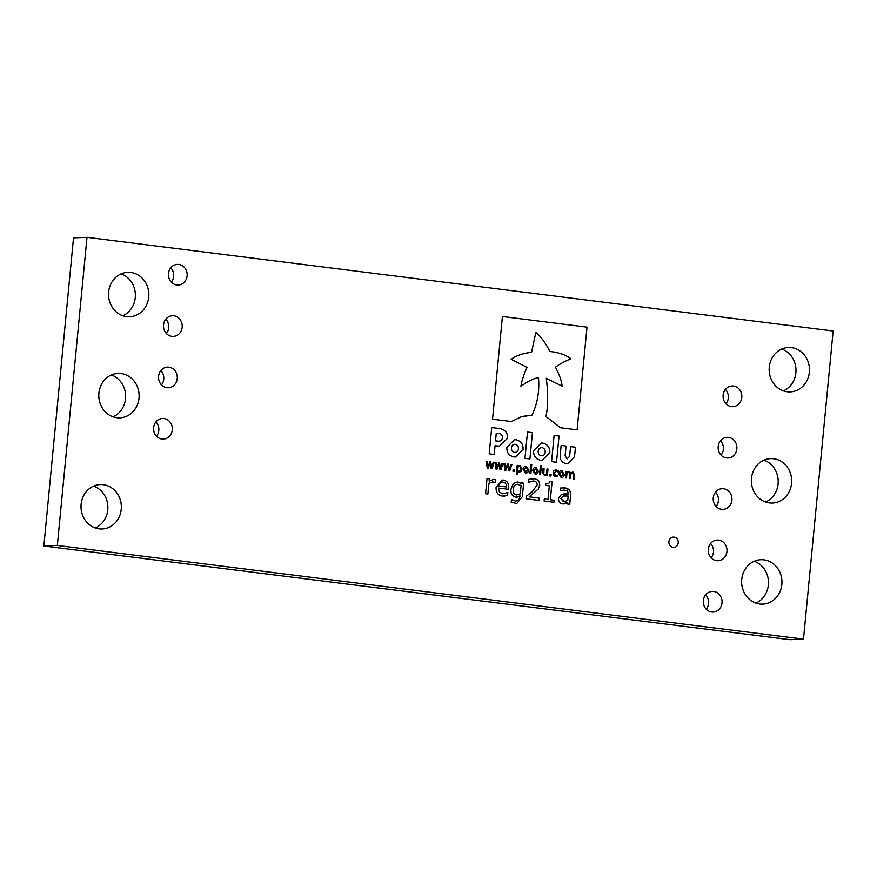 <?xml version="1.0" encoding="UTF-8"?>
<svg xmlns="http://www.w3.org/2000/svg" width="877" height="877" viewBox="0 0 877 877"><rect width="100%" height="100%" fill="white"/><g stroke="black" fill="none" stroke-linecap="round" stroke-linejoin="round"><path stroke-width="1.32" d="M121.103 273.887A22.232 20.16 -92.3 0 1 135.354 294.277A22.232 20.16 -92.3 0 1 122.791 315.742M705.656 594.836A10.338 9.373 -92.3 0 1 706.237 609.186M710.6 543.477A10.338 9.373 -92.3 0 1 711.181 557.827M111.368 374.972A22.232 20.16 -92.3 0 1 125.619 395.363A22.232 20.16 -92.3 0 1 113.056 416.827M763.944 460.173A22.232 20.16 -92.3 0 1 778.184 480.552A22.232 20.16 -92.3 0 1 765.632 502.028M754.209 561.258A22.232 20.16 -92.3 0 1 768.449 581.648A22.232 20.16 -92.3 0 1 755.897 603.113M715.544 492.129A10.338 9.373 -92.3 0 1 716.125 506.478M720.488 440.769A10.338 9.373 -92.3 0 1 721.069 455.119M725.432 389.421A10.338 9.373 -92.3 0 1 726.013 403.771M155.931 421.881A10.338 9.373 -92.3 0 1 156.512 436.231M160.875 370.522A10.338 9.373 -92.3 0 1 161.456 384.871M165.819 319.173A10.338 9.373 -92.3 0 1 166.4 333.523M170.763 267.814A10.338 9.373 -92.3 0 1 171.344 282.164M93.587 486.121A22.232 20.16 -92.3 0 1 107.838 506.511A22.232 20.16 -92.3 0 1 95.275 527.976M781.725 349.024A22.232 20.16 -92.3 0 1 795.965 369.403A22.232 20.16 -92.3 0 1 783.413 390.879M803.485 639.125L790.002 639.662L43.85 545.998L73.515 237.875L86.998 237.338L833.15 331.002L803.485 639.125L57.334 545.45L86.998 237.338M566.597 463.549L568.263 463.626L574.545 456.588L575.444 447.226L570.554 446.612L569.611 456.413L567.09 458.868L565.128 455.755L566.06 446.042L561.148 445.428L560.239 454.933C559.932 460.173 562.047 463.045 566.597 463.549M567.079 458.879L565.106 455.755L566.038 446.042L561.148 445.428M514.086 456.95L515.457 457.016L523.087 449.298C523.218 444.025 520.785 440.835 515.808 439.739L514.437 439.673L506.807 447.391C506.676 452.664 509.109 455.854 514.086 456.95M524.961 458.32L529.905 458.934L532.438 432.668L527.483 432.043L524.961 458.32M529.302 415.27L521.497 416.652L511.379 421.585L521.508 416.652L531.879 415.249C537.404 404.012 539.607 391.482 538.5 377.647C533.26 378.579 527.395 381.495 520.916 386.395C521.716 380.947 523.766 374.611 527.066 367.386L511.159 359.296C516.279 355.58 523.076 353.256 531.561 352.324L535.847 332.295C540.846 336.571 545.549 342.973 549.934 351.502C558.759 352.401 565.775 354.834 570.982 358.781C564.295 361.554 559.12 364.361 555.437 367.222C559.23 374.205 561.466 380.53 562.135 386.165L546.283 378.305C548.224 393.466 548.125 406.204 545.976 416.509L560.513 427.746L577.121 429.84L587.009 327.132L502.411 316.509L492.523 419.217L512.278 421.629M499.386 446.163L507.454 438.336C507.794 432.832 505.163 429.577 499.55 428.535L491.723 427.559L489.191 453.826L494.211 454.461L495.045 445.779L499.397 446.163L507.476 438.336C507.816 432.832 505.174 429.577 499.572 428.535L491.723 427.559M551.567 461.664L556.522 462.278L559.055 436.012L554.1 435.387L551.567 461.664M540.846 460.315L542.216 460.37L549.846 452.664C549.978 447.38 547.544 444.2 542.567 443.093L541.197 443.038L533.567 450.745C533.435 456.018 535.869 459.208 540.846 460.315M561.861 470.62L564.229 474.446C564.032 476.518 563.023 477.57 561.181 477.581L558.813 473.766C559 471.673 560.019 470.631 561.861 470.62L561.861 470.62M561.653 477.603L561.181 477.581C563.001 477.57 564.021 476.518 564.207 474.446L564.229 474.446M549.824 474.249L551.118 474.413L550.975 476.068L549.671 475.904L549.824 474.249L551.129 474.413L550.953 476.068M541.416 465.709L540.539 474.764L539.541 474.632L540.407 465.577L541.416 465.709L540.528 474.764M570.741 493.894L569.743 504.275L567.408 503.979L567.551 502.433L562.453 503.88C559.745 503.288 558.43 501.48 558.496 498.465L561.499 494.277L568.373 493.959L567.572 491.032L564.996 490.166L560.436 490.627L560.688 487.996L565.248 487.853L569.546 489.585L570.741 493.894L569.721 504.264M528.557 482.207L533.808 481.056L528.447 482.197L528.721 479.346L534.115 478.754C537.765 479.138 539.629 481.265 539.717 485.145L538.259 489.092L529.193 496.842L539.18 498.092L538.96 500.405L526.364 498.827L526.638 495.998L532.24 491.701L537.152 484.904C537.13 482.569 536.022 481.287 533.83 481.056L532.723 481.013M502.313 480.048L503.464 480.103C507.279 480.925 508.967 483.523 508.528 487.875L508.408 489.3L498.377 488.04L499.419 492.118L502.718 493.784L507.849 492.6L507.586 495.417L502.543 496.097C497.95 495.341 495.801 492.435 496.086 487.349L502.324 480.048L503.486 480.103C507.29 480.925 508.978 483.523 508.539 487.875L508.386 489.289M510.842 464.437L511.883 464.569L509.723 470.894L508.803 470.774L507.772 465.566L505.788 470.401L504.878 470.28L503.957 463.571L504.988 463.703L505.58 468.888L507.542 464.021L508.353 464.13L509.373 469.359L510.842 464.437L511.883 464.569M520.105 465.38L522.012 469.031L520.993 471.497L519.118 472.188L517.605 471.53L517.342 474.304L516.334 474.183L517.2 465.238L518.143 466.005L520.127 465.38L522.012 469.031M530.782 464.372L531.769 464.492L530.914 473.558L529.905 473.427L530.782 464.372L531.78 464.492L530.892 473.547M492.962 481.901L488.927 483.282L487.897 493.992L485.562 493.707L487.02 478.557L489.355 478.853L489.136 481.089L493.784 479.401L495.395 479.774L495.143 482.438L492.26 481.868M493.071 479.368L495.395 479.774L495.132 482.427M108.638 292.03A22.232 20.16 -92.3 0 1 127.79 272.33A22.232 20.16 -92.3 0 1 148.838 293.729A22.232 20.16 -92.3 0 1 129.588 316.75A22.232 20.16 -92.3 0 1 108.638 292.03M703.354 600.559A10.338 9.373 -92.3 0 1 712.267 591.405A10.338 9.373 -92.3 0 1 722.056 601.359A10.338 9.373 -92.3 0 1 713.1 612.069A10.338 9.373 -92.3 0 1 703.354 600.559M708.298 549.21A10.338 9.373 -92.3 0 1 717.211 540.057A10.338 9.373 -92.3 0 1 727 550A10.338 9.373 -92.3 0 1 718.044 560.71A10.338 9.373 -92.3 0 1 708.298 549.21M98.904 393.115A22.232 20.16 -92.3 0 1 118.066 373.416A22.232 20.16 -92.3 0 1 139.103 394.814A22.232 20.16 -92.3 0 1 119.853 417.836A22.232 20.16 -92.3 0 1 98.904 393.115M751.468 478.305A22.232 20.16 -92.3 0 1 770.631 458.616A22.232 20.16 -92.3 0 1 791.668 480.015A22.232 20.16 -92.3 0 1 772.418 503.036A22.232 20.16 -92.3 0 1 751.468 478.305M741.745 579.39A22.232 20.16 -92.3 0 1 760.896 559.701A22.232 20.16 -92.3 0 1 781.933 581.1A22.232 20.16 -92.3 0 1 762.683 604.121A22.232 20.16 -92.3 0 1 741.745 579.39M668.91 541.668A5.174 4.692 -92.3 0 1 678.261 542.063A5.174 4.692 -92.3 0 1 673.788 547.423A5.174 4.692 -92.3 0 1 668.91 541.668M713.253 497.862A10.338 9.373 -92.3 0 1 722.155 488.697A10.338 9.373 -92.3 0 1 731.944 498.651A10.338 9.373 -92.3 0 1 722.988 509.362A10.338 9.373 -92.3 0 1 713.253 497.862M718.197 446.503A10.338 9.373 -92.3 0 1 727.099 437.349A10.338 9.373 -92.3 0 1 736.888 447.303A10.338 9.373 -92.3 0 1 727.932 458.002A10.338 9.373 -92.3 0 1 718.197 446.503M723.141 395.154A10.338 9.373 -92.3 0 1 732.043 385.99A10.338 9.373 -92.3 0 1 741.832 395.944A10.338 9.373 -92.3 0 1 732.876 406.654A10.338 9.373 -92.3 0 1 723.141 395.154M153.639 427.603A10.338 9.373 -92.3 0 1 162.541 418.45A10.338 9.373 -92.3 0 1 172.33 428.404A10.338 9.373 -92.3 0 1 163.385 439.114A10.338 9.373 -92.3 0 1 153.639 427.603M158.584 376.255A10.338 9.373 -92.3 0 1 167.496 367.101A10.338 9.373 -92.3 0 1 177.275 377.044A10.338 9.373 -92.3 0 1 168.329 387.755A10.338 9.373 -92.3 0 1 158.584 376.255M163.528 324.907A10.338 9.373 -92.3 0 1 172.44 315.742A10.338 9.373 -92.3 0 1 182.219 325.696A10.338 9.373 -92.3 0 1 173.273 336.406A10.338 9.373 -92.3 0 1 163.528 324.907M168.472 273.547A10.338 9.373 -92.3 0 1 177.384 264.394A10.338 9.373 -92.3 0 1 187.163 274.348A10.338 9.373 -92.3 0 1 178.217 285.047A10.338 9.373 -92.3 0 1 168.472 273.547M81.123 504.264A22.232 20.16 -92.3 0 1 100.274 484.564A22.232 20.16 -92.3 0 1 121.322 505.963A22.232 20.16 -92.3 0 1 102.072 528.984A22.232 20.16 -92.3 0 1 81.123 504.264M769.261 367.156A22.232 20.16 -92.3 0 1 788.412 347.467A22.232 20.16 -92.3 0 1 809.449 368.866A22.232 20.16 -92.3 0 1 790.199 391.887A22.232 20.16 -92.3 0 1 769.261 367.156M535.88 467.353L538.248 471.179C538.05 473.262 537.042 474.304 535.211 474.314L532.832 470.5C533.019 468.417 534.038 467.364 535.88 467.353L535.88 467.353M535.672 474.336L535.211 474.314C537.02 474.304 538.039 473.262 538.226 471.179L538.248 471.179M526.233 466.147L528.623 469.973C528.425 472.045 527.417 473.098 525.575 473.109L523.196 469.294C523.394 467.2 524.413 466.158 526.244 466.147L528.623 469.973C528.403 472.045 527.395 473.098 525.564 473.109M513.122 469.644L514.404 469.809L514.262 471.464L512.957 471.3L513.122 469.644L514.426 469.809L514.24 471.464M502.017 463.33L503.058 463.462L500.888 469.787L499.978 469.666L498.947 464.459L496.963 469.294L496.053 469.173L495.132 462.464L496.163 462.596L496.755 467.781L498.717 462.913L499.528 463.023L500.548 468.252L502.017 463.33L503.058 463.462M521.442 482.876L523.613 483.15L522.33 496.689L516.772 503.486L511.17 502.225L511.434 499.55L515.599 501.118L518.833 500.285L520.039 495.911L515.533 497.204C511.938 496.064 510.436 493.334 511.028 489.026L513.407 483.413L517.726 481.89L521.245 483.424L523.635 483.15L522.33 496.689L516.761 503.486M517.715 481.89L521.245 483.424M493.192 462.223L494.222 462.354L492.063 468.68L491.153 468.559L490.122 463.352L488.138 468.186L487.228 468.066L486.296 461.357L487.338 461.488L487.93 466.674L489.881 461.806L490.703 461.905L491.723 467.145L493.192 462.223L494.222 462.354M554.078 500.23L553.88 502.28L544.091 501.052L544.288 499.002L548.015 499.462L549.331 485.858L545.593 485.387L545.768 483.589L548.761 483.402L550.219 481.287L552.104 481.528L550.35 499.758L554.078 500.23L553.869 502.28M547.993 469.096L547.358 475.619L546.36 475.487L546.426 474.808L544.376 475.466L542.666 472.736L543.071 468.482L544.08 468.614L543.795 473.887L544.749 474.512L546.514 473.92L546.985 468.976L547.993 469.096L547.347 475.619M556.939 475.63L555.755 475.783L556.939 475.63L555.766 475.783L554.187 473.131L556.215 470.916L554.198 473.131L555.766 475.783L557.75 475.246L557.64 476.452L555.722 476.781L553.749 475.685L553.201 473.01C553.431 470.905 554.494 469.886 556.38 469.929L558.189 470.708L558.068 471.936L555.886 470.905M556.358 469.929L558.189 470.708M570.741 474.26L572.495 472.966L570.774 473.58L570.335 478.502L569.326 478.371L569.655 473.12L568.702 472.484L567.002 473.076L566.52 478.02L565.522 477.899L566.147 471.377L567.145 471.508L567.079 472.232L569.085 471.53L570.631 472.824L572.9 472.001L574.556 474.72L574.139 478.985L573.141 478.853L573.47 473.602L572.253 472.955M566.509 478.02L566.981 473.087L568.439 472.473M569.063 471.53L570.631 472.824M572.878 472.001L574.556 474.72L574.128 478.974M43.85 545.998L57.334 545.45M492.951 481.901L488.906 483.282L487.875 493.992M487.02 478.557L489.355 478.853M489.333 478.853L489.136 481.089M493.06 479.368L493.762 479.401M535.858 467.353L538.226 471.179M535.759 468.351L533.819 470.631L535.584 473.339L537.239 471.059L535.441 468.34M535.288 473.328L533.83 470.631L535.781 468.351M524.183 469.414L525.674 472.111L527.614 469.842L526.156 467.145L524.183 469.414L525.948 472.122M525.827 467.134L524.205 469.414M521.99 469.031L520.993 471.497L519.096 472.188M517.583 471.53L517.32 474.304M517.2 465.238L518.143 466.005M517.671 470.631L519.337 471.179L521.004 468.899L519.776 466.345L518.033 466.882L517.671 470.631L519.041 471.168M519.491 466.334L518.055 466.882L517.693 470.631M511.861 464.569L509.701 470.894M507.761 465.566L505.777 470.401M503.957 463.571L504.988 463.703L505.58 468.888M507.542 464.021L508.353 464.13L509.373 469.359M503.036 463.462L500.877 469.787M496.941 469.294L498.947 464.459M495.132 462.464L496.163 462.596L496.755 467.781M498.706 462.913L499.528 463.023L500.548 468.252M498.366 488.04L499.408 492.118L502.74 493.784M507.728 492.589L507.586 495.417L504.012 496.163M503.091 482.131C500.635 482.021 499.123 483.304 498.564 485.979L506.27 486.943C506.555 484.225 505.503 482.613 503.113 482.131L502.346 482.098M503.113 482.131C500.657 482.021 499.145 483.304 498.575 485.979L506.27 486.943M511.532 499.561L515.621 501.118M516.717 497.27L520.039 495.911M517.879 484.247C515.051 484.345 513.538 486.022 513.341 489.3C512.804 492.326 513.779 494.211 516.268 494.968L520.236 493.85L521.048 485.518L517.145 484.214M516.268 494.968L516.29 494.957C513.801 494.211 512.826 492.326 513.363 489.3L513.341 489.3M517.901 484.247C515.073 484.345 513.56 486.022 513.363 489.3M532.35 478.678L534.093 478.754C537.744 479.138 539.618 481.265 539.706 485.145L538.237 489.092L529.182 496.842L539.18 498.092L538.938 500.405M494.211 462.354L492.052 468.68M488.116 468.186L490.122 463.352M486.307 461.357L487.338 461.488L487.93 466.674M489.881 461.806L490.703 461.905L491.723 467.145M567.54 502.433L565.588 503.519M565.577 503.519L563.626 503.935M563.999 493.839L568.373 493.959M563.725 490.111L560.546 490.649M563.056 487.765L569.546 489.585M569.524 489.585L570.719 493.894M563.33 496.031L560.841 498.607L564.284 501.71L567.759 500.35L568.175 496.02L563.33 496.031L560.831 498.607L563.472 501.666M564.558 495.922L563.352 496.031M544.288 499.002L548.015 499.462M545.768 483.589L547.391 483.655M550.219 481.298L552.104 481.528M552.093 481.528L550.35 499.758M550.328 499.758L554.067 500.23M540.407 465.577L541.394 465.709M546.404 474.808L544.365 475.466M543.071 468.482L544.08 468.614L543.773 473.887L544.749 474.512M546.985 468.976L547.972 469.107M557.64 476.452L557.75 475.246M557.619 476.463L555.7 476.781M558.178 470.708L558.057 471.936M561.839 470.62L564.207 474.446M561.74 471.618L559.8 473.887L561.269 476.584L563.22 474.314L561.423 471.596M561.269 476.584L559.811 473.887L561.762 471.618M570.719 474.26L570.313 478.502M566.147 471.387L567.145 471.508L567.079 472.232M542.205 460.37L549.824 452.664C549.956 447.391 547.533 444.2 542.545 443.093L541.186 443.038M541.46 447.621L542.063 447.654C539.804 447.621 538.511 448.816 538.215 451.216L538.204 451.26C538.083 453.716 539.125 455.218 541.317 455.766L541.328 455.766C543.597 455.799 544.88 454.615 545.187 452.203L545.187 452.159C545.297 449.704 544.255 448.202 542.063 447.654C539.783 447.621 538.5 448.816 538.193 451.216L538.193 451.26C538.094 453.716 539.136 455.218 541.328 455.766L541.328 455.766M556.5 462.278L559.055 436.012L554.1 435.387M494.2 454.461L495.045 445.779M496.261 433.183L495.527 440.857L498.026 441.175C500.624 441.317 502.072 440.21 502.357 437.864L502.368 437.798C502.51 435.277 501.271 433.841 498.662 433.49L496.239 433.183L495.505 440.868L498.87 441.219M498.004 441.175L498.892 441.219M546.261 378.305L562.135 386.165M520.916 386.395L520.894 386.395C521.694 380.947 523.755 374.611 527.055 367.386L511.148 359.296C516.257 355.58 523.065 353.256 531.55 352.324L535.847 332.295M531.857 415.249C537.393 404.012 539.596 391.482 538.478 377.647M577.099 429.829L587.009 327.132L502.411 316.509M529.894 458.934L532.416 432.668L527.483 432.043M515.446 457.016L523.065 449.298C523.196 444.025 520.774 440.835 515.786 439.739L514.426 439.673M514.711 444.266L515.303 444.288C513.045 444.266 511.762 445.45 511.466 447.862L511.455 447.906C511.346 450.361 512.387 451.863 514.58 452.411C516.838 452.444 518.121 451.249 518.428 448.849L518.428 448.794C518.537 446.349 517.496 444.847 515.303 444.288C513.034 444.266 511.751 445.45 511.444 447.862L511.444 447.906C511.335 450.361 512.376 451.863 514.569 452.411L515.15 452.444M514.569 452.411L515.172 452.433M568.263 463.626L574.523 456.599L575.444 447.226L570.554 446.612"/></g></svg>
